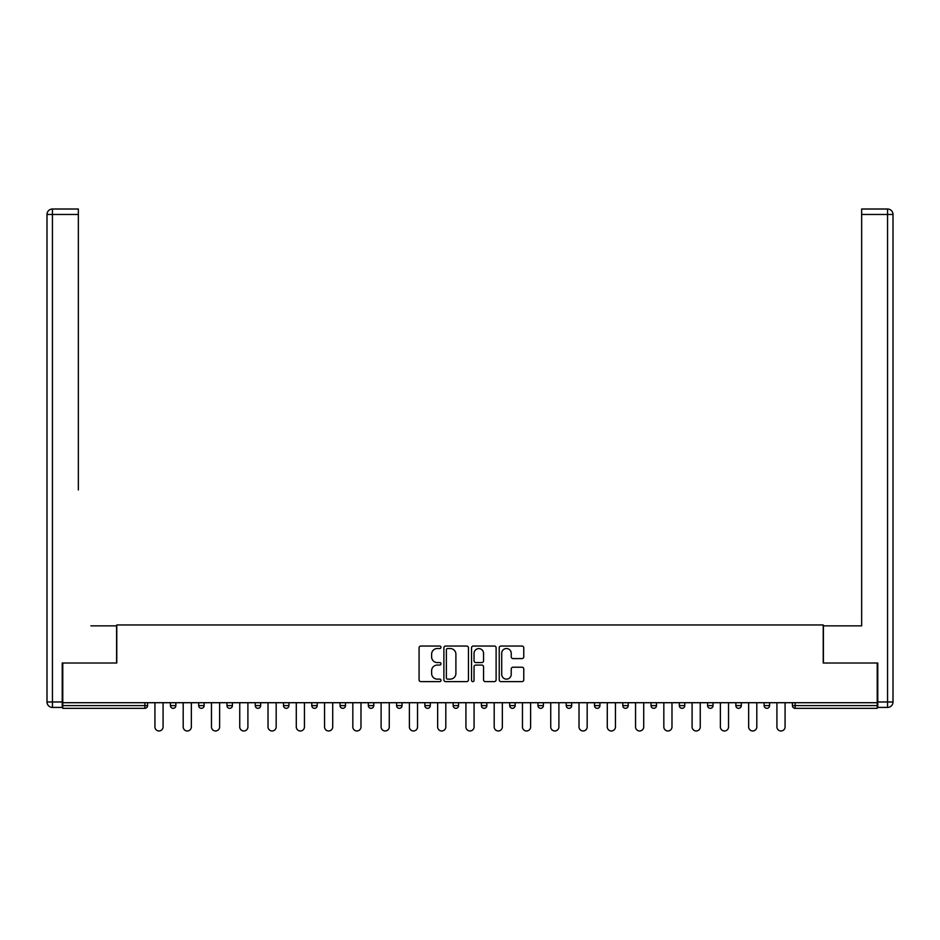<?xml version="1.0" encoding="UTF-8"?>
<svg xmlns="http://www.w3.org/2000/svg" width="940" height="940" viewBox="0 0 940 940"><rect width="100%" height="100%" fill="white"/><g stroke="black" fill="none" stroke-linecap="round" stroke-linejoin="round"><path stroke-width="1.41" d="M441.001 647.284A1.246 1.246 0 0 0 439.755 646.039L420.862 646.039A1.774 1.774 0 0 0 419.076 647.825L419.076 679.843A1.774 1.774 0 0 0 420.862 681.618L439.755 681.618A1.246 1.246 0 0 0 441.001 680.372A1.246 1.246 0 0 0 439.755 679.127L437.312 679.127A5.687 5.687 0 0 1 431.625 673.439L431.625 670.772A5.687 5.687 0 0 1 437.312 665.073L439.755 665.073A1.246 1.246 0 0 0 441.001 663.828A1.246 1.246 0 0 0 439.755 662.582L437.312 662.582A5.687 5.687 0 0 1 431.625 656.895L431.625 654.228A5.687 5.687 0 0 1 437.312 648.53L439.755 648.53A1.246 1.246 0 0 0 441.001 647.284M521.994 658.587A1.774 1.774 0 0 0 523.768 656.802L523.768 647.825A1.774 1.774 0 0 0 521.994 646.039L500.997 646.039A1.774 1.774 0 0 0 499.222 647.825L499.222 679.843A1.774 1.774 0 0 0 500.997 681.618L521.994 681.618A1.774 1.774 0 0 0 523.768 679.843L523.768 668.986A1.774 1.774 0 0 0 521.994 667.212L513.005 667.212A1.774 1.774 0 0 0 511.231 668.986L511.231 674.368A4.759 4.759 0 0 1 506.472 679.127A4.759 4.759 0 0 1 501.713 674.368L501.713 653.288A4.759 4.759 0 0 1 506.472 648.53A4.759 4.759 0 0 1 511.231 653.288L511.231 656.802A1.774 1.774 0 0 0 513.005 658.587L521.994 658.587M62.769 702.709L62.769 663.017L116.772 663.017L116.772 624.959L823.229 624.959L823.229 663.017L877.232 663.017L877.232 702.709L62.769 702.709L62.769 705.599L144.866 705.599L144.866 702.709M468.449 647.825A1.774 1.774 0 0 0 466.663 646.039L445.678 646.039A1.774 1.774 0 0 0 443.892 647.825L443.892 679.843A1.774 1.774 0 0 0 445.678 681.618L466.663 681.618A1.774 1.774 0 0 0 468.449 679.843L468.449 647.825M473.337 646.039L494.322 646.039A1.774 1.774 0 0 1 496.109 647.825L496.109 679.843A1.774 1.774 0 0 1 494.322 681.618L485.346 681.618A1.774 1.774 0 0 1 483.56 679.843L483.56 666.86A1.774 1.774 0 0 0 481.785 665.073L475.828 665.073A1.774 1.774 0 0 0 474.042 666.86L474.042 680.372A1.246 1.246 0 0 1 472.797 681.618A1.246 1.246 0 0 1 471.551 680.372L471.551 647.825A1.774 1.774 0 0 1 473.337 646.039M144.866 708.325A2.714 2.714 0 0 0 147.58 705.599L144.866 705.599L144.866 708.325A2.714 2.714 0 0 0 147.58 705.599L147.58 702.709L147.58 705.599A2.714 2.714 0 0 1 144.866 708.325L62.769 708.325L62.769 705.599M877.232 702.709L877.232 708.325L795.134 708.325A2.714 2.714 0 0 1 792.42 705.599L792.42 702.709M170.422 702.709L170.422 705.599L170.422 702.709M173.136 708.325A2.714 2.714 0 0 1 170.422 705.599A2.714 2.714 0 0 0 173.136 708.325A2.714 2.714 0 0 0 175.862 705.599L175.862 702.709L175.862 705.599A2.714 2.714 0 0 1 173.136 708.325A2.714 2.714 0 0 1 170.422 705.599L175.862 705.599A2.714 2.714 0 0 1 173.136 708.325M198.692 702.709L198.692 705.599L198.692 702.709M204.133 702.709L204.133 705.599L204.133 702.709M226.963 702.709L226.963 705.599L226.963 702.709M232.403 702.709L232.403 705.599L232.403 702.709M255.234 702.709L255.234 705.599L255.234 702.709M260.674 702.709L260.674 705.599L260.674 702.709M283.516 705.599A2.714 2.714 0 0 0 286.23 708.325A2.714 2.714 0 0 0 288.944 705.599A2.714 2.714 0 0 1 286.23 708.325A2.714 2.714 0 0 0 288.944 705.599L288.944 702.709L288.944 705.599L283.516 705.599A2.714 2.714 0 0 0 286.23 708.325A2.714 2.714 0 0 1 283.516 705.599L283.516 702.709M317.215 702.709L317.215 705.599L311.786 705.599A2.714 2.714 0 0 0 314.501 708.325A2.714 2.714 0 0 1 311.786 705.599L311.786 702.709M340.057 702.709L340.057 705.599L340.057 702.709M345.497 702.709L345.497 705.599L345.497 702.709M368.327 702.709L368.327 705.599L368.327 702.709M373.768 702.709L373.768 705.599A2.714 2.714 0 0 1 371.041 708.325A2.714 2.714 0 0 1 368.327 705.599L373.768 705.599A2.714 2.714 0 0 1 371.041 708.325M396.598 702.709L396.598 705.599L396.598 702.709M402.038 702.709L402.038 705.599L402.038 702.709M424.868 705.599A2.714 2.714 0 0 0 427.594 708.325A2.714 2.714 0 0 0 430.309 705.599L430.309 702.709L430.309 705.599L424.868 705.599A2.714 2.714 0 0 0 427.594 708.325A2.714 2.714 0 0 1 424.868 705.599L424.868 702.709M453.151 702.709L453.151 705.599L453.151 702.709M458.579 702.709L458.579 705.599L458.579 702.709M481.421 702.709L481.421 705.599L481.421 702.709M486.849 702.709L486.849 705.599L486.849 702.709M509.691 702.709L509.691 705.599L509.691 702.709M515.132 702.709L515.132 705.599L515.132 702.709M543.402 702.709L543.402 705.599A2.714 2.714 0 0 1 540.676 708.325A2.714 2.714 0 0 1 537.962 705.599L537.962 702.709M571.673 702.709L571.673 705.599A2.714 2.714 0 0 1 568.959 708.325A2.714 2.714 0 0 1 566.232 705.599L566.232 702.709M599.943 702.709L599.943 705.599A2.714 2.714 0 0 1 597.229 708.325A2.714 2.714 0 0 1 594.503 705.599L594.503 702.709M628.214 702.709L628.214 705.599A2.714 2.714 0 0 1 625.5 708.325A2.714 2.714 0 0 1 622.785 705.599L622.785 702.709M653.77 708.325A2.714 2.714 0 0 0 656.484 705.599L656.484 702.709L656.484 705.599A2.714 2.714 0 0 1 653.77 708.325A2.714 2.714 0 0 1 651.056 705.599L651.056 702.709M684.766 702.709L684.766 705.599A2.714 2.714 0 0 1 682.041 708.325A2.714 2.714 0 0 1 679.326 705.599L679.326 702.709M707.597 702.709L707.597 705.599L707.597 702.709M713.037 702.709L713.037 705.599A2.714 2.714 0 0 1 710.311 708.325A2.714 2.714 0 0 1 707.597 705.599L713.037 705.599A2.714 2.714 0 0 1 710.311 708.325M738.593 708.325A2.714 2.714 0 0 0 741.308 705.599L741.308 702.709L741.308 705.599A2.714 2.714 0 0 1 738.593 708.325A2.714 2.714 0 0 1 735.867 705.599L735.867 702.709M764.138 702.709L764.138 705.599L764.138 702.709M769.578 702.709L769.578 705.599A2.714 2.714 0 0 1 766.864 708.325A2.714 2.714 0 0 1 764.138 705.599L769.578 705.599A2.714 2.714 0 0 1 766.864 708.325A2.714 2.714 0 0 0 769.578 705.599M201.407 708.325A2.714 2.714 0 0 1 198.692 705.599A2.714 2.714 0 0 0 201.407 708.325A2.714 2.714 0 0 0 204.133 705.599A2.714 2.714 0 0 1 201.407 708.325A2.714 2.714 0 0 1 198.692 705.599L204.133 705.599A2.714 2.714 0 0 1 201.407 708.325M229.689 708.325A2.714 2.714 0 0 1 226.963 705.599A2.714 2.714 0 0 0 229.689 708.325A2.714 2.714 0 0 0 232.403 705.599A2.714 2.714 0 0 1 229.689 708.325A2.714 2.714 0 0 1 226.963 705.599L232.403 705.599A2.714 2.714 0 0 1 229.689 708.325M257.959 708.325A2.714 2.714 0 0 1 255.234 705.599A2.714 2.714 0 0 0 257.959 708.325A2.714 2.714 0 0 0 260.674 705.599A2.714 2.714 0 0 1 257.959 708.325A2.714 2.714 0 0 1 255.234 705.599L260.674 705.599A2.714 2.714 0 0 1 257.959 708.325M314.501 708.325A2.714 2.714 0 0 0 317.215 705.599A2.714 2.714 0 0 1 314.501 708.325A2.714 2.714 0 0 1 311.786 705.599M342.771 708.325A2.714 2.714 0 0 1 340.057 705.599L345.497 705.599A2.714 2.714 0 0 1 342.771 708.325A2.714 2.714 0 0 0 345.497 705.599A2.714 2.714 0 0 1 342.771 708.325M399.324 708.325A2.714 2.714 0 0 1 396.598 705.599L402.038 705.599A2.714 2.714 0 0 1 399.324 708.325A2.714 2.714 0 0 0 402.038 705.599M455.865 708.325A2.714 2.714 0 0 1 453.151 705.599L458.579 705.599A2.714 2.714 0 0 1 455.865 708.325A2.714 2.714 0 0 0 458.579 705.599M484.135 708.325A2.714 2.714 0 0 1 481.421 705.599L486.849 705.599A2.714 2.714 0 0 1 484.135 708.325A2.714 2.714 0 0 0 486.849 705.599M512.406 708.325A2.714 2.714 0 0 1 509.691 705.599A2.714 2.714 0 0 0 512.406 708.325A2.714 2.714 0 0 0 515.132 705.599A2.714 2.714 0 0 1 512.406 708.325A2.714 2.714 0 0 1 509.691 705.599L515.132 705.599M795.134 702.709L795.134 708.325A2.714 2.714 0 0 1 792.42 705.599L877.232 705.599M447.628 648.53A1.246 1.246 0 0 0 446.382 649.775L446.382 677.881A1.246 1.246 0 0 0 447.628 679.127L450.213 679.127A5.687 5.687 0 0 0 455.9 673.439L455.9 654.228A5.687 5.687 0 0 0 450.213 648.53L447.628 648.53M483.56 653.382A4.759 4.759 0 0 0 478.801 648.624A4.759 4.759 0 0 0 474.042 653.382L474.042 660.808A1.774 1.774 0 0 0 475.828 662.582L481.785 662.582A1.774 1.774 0 0 0 483.56 660.808L483.56 653.382M154.924 726.902L154.924 702.709L154.924 726.902A4.077 4.077 0 0 0 159.001 730.979A4.077 4.077 0 0 0 163.078 726.902L163.078 702.709M47 214.461A5.44 5.44 0 0 1 52.44 209.021A5.44 5.44 0 0 0 47 214.461L47 701.98L47 214.461L52.44 214.461L52.44 209.021L78.349 209.021L78.349 214.461L52.44 214.461L52.44 701.98L62.228 701.98L62.228 663.017L116.595 663.017L116.595 625.864L90.863 625.864M78.349 214.461L78.349 489.94M62.228 701.98L62.228 707.42L52.44 707.42A5.44 5.44 0 0 1 47 701.98L52.44 701.98L52.44 707.42M849.137 625.864L861.651 625.864L861.651 209.021L887.56 209.021L887.56 214.461L861.651 214.461M877.772 701.98L887.56 701.98L887.56 214.461L893 214.461A5.44 5.44 0 0 0 887.56 209.021A5.44 5.44 0 0 1 893 214.461L893 701.98A5.44 5.44 0 0 1 887.56 707.42L877.772 707.42L877.772 663.017L823.405 663.017L823.405 625.864L861.651 625.864L861.651 489.94M887.56 707.42A5.44 5.44 0 0 0 893 701.98L887.56 701.98L887.56 707.42M183.194 726.902L183.194 702.709L183.194 726.902A4.077 4.077 0 0 0 187.272 730.979A4.077 4.077 0 0 0 191.349 726.902L191.349 702.709M211.465 726.902L211.465 702.709L211.465 726.902A4.077 4.077 0 0 0 215.542 730.979A4.077 4.077 0 0 0 219.631 726.902L219.631 702.709M239.747 726.902L239.747 702.709L239.747 726.902A4.077 4.077 0 0 0 243.824 730.979A4.077 4.077 0 0 0 247.901 726.902L247.901 702.709M268.017 726.902L268.017 702.709L268.017 726.902A4.077 4.077 0 0 0 272.095 730.979A4.077 4.077 0 0 0 276.172 726.902L276.172 702.709M296.288 726.902L296.288 702.709L296.288 726.902A4.077 4.077 0 0 0 300.365 730.979A4.077 4.077 0 0 0 304.443 726.902L304.443 702.709M324.559 726.902L324.559 702.709L324.559 726.902A4.077 4.077 0 0 0 328.636 730.979A4.077 4.077 0 0 0 332.713 726.902L332.713 702.709M352.829 726.902L352.829 702.709L352.829 726.902A4.077 4.077 0 0 0 356.906 730.979A4.077 4.077 0 0 0 360.984 726.902L360.984 702.709M381.099 726.902L381.099 702.709L381.099 726.902A4.077 4.077 0 0 0 385.177 730.979A4.077 4.077 0 0 0 389.266 726.902L389.266 702.709M409.382 726.902L409.382 702.709L409.382 726.902A4.077 4.077 0 0 0 413.459 730.979A4.077 4.077 0 0 0 417.536 726.902L417.536 702.709M437.652 726.902L437.652 702.709L437.652 726.902A4.077 4.077 0 0 0 441.73 730.979A4.077 4.077 0 0 0 445.807 726.902L445.807 702.709M465.923 726.902L465.923 702.709L465.923 726.902A4.077 4.077 0 0 0 470 730.979A4.077 4.077 0 0 0 474.077 726.902L474.077 702.709M494.193 726.902L494.193 702.709L494.193 726.902A4.077 4.077 0 0 0 498.271 730.979A4.077 4.077 0 0 0 502.348 726.902L502.348 702.709M522.464 726.902L522.464 702.709L522.464 726.902A4.077 4.077 0 0 0 526.541 730.979A4.077 4.077 0 0 0 530.618 726.902L530.618 702.709M550.734 726.902L550.734 702.709L550.734 726.902A4.077 4.077 0 0 0 554.823 730.979A4.077 4.077 0 0 0 558.901 726.902L558.901 702.709M579.016 726.902L579.016 702.709L579.016 726.902A4.077 4.077 0 0 0 583.094 730.979A4.077 4.077 0 0 0 587.171 726.902L587.171 702.709M607.287 726.902L607.287 702.709L607.287 726.902A4.077 4.077 0 0 0 611.364 730.979A4.077 4.077 0 0 0 615.442 726.902L615.442 702.709M635.558 726.902L635.558 702.709L635.558 726.902A4.077 4.077 0 0 0 639.635 730.979A4.077 4.077 0 0 0 643.712 726.902L643.712 702.709M663.828 726.902L663.828 702.709L663.828 726.902A4.077 4.077 0 0 0 667.905 730.979A4.077 4.077 0 0 0 671.982 726.902L671.982 702.709M692.099 726.902L692.099 702.709L692.099 726.902A4.077 4.077 0 0 0 696.176 730.979A4.077 4.077 0 0 0 700.253 726.902L700.253 702.709M720.369 726.902L720.369 702.709L720.369 726.902A4.077 4.077 0 0 0 724.458 730.979A4.077 4.077 0 0 0 728.535 726.902L728.535 702.709M748.651 726.902L748.651 702.709L748.651 726.902A4.077 4.077 0 0 0 752.729 730.979A4.077 4.077 0 0 0 756.806 726.902L756.806 702.709M776.922 726.902L776.922 702.709L776.922 726.902A4.077 4.077 0 0 0 780.999 730.979A4.077 4.077 0 0 0 785.076 726.902L785.076 702.709M427.594 708.325A2.714 2.714 0 0 0 430.309 705.599M540.676 708.325A2.714 2.714 0 0 0 543.402 705.599L537.962 705.599M568.959 708.325A2.714 2.714 0 0 0 571.673 705.599L566.232 705.599M597.229 708.325A2.714 2.714 0 0 0 599.943 705.599L594.503 705.599M625.5 708.325A2.714 2.714 0 0 0 628.214 705.599L622.785 705.599M656.484 705.599L651.056 705.599M682.041 708.325A2.714 2.714 0 0 0 684.766 705.599L679.326 705.599M741.308 705.599L735.867 705.599M795.134 708.325A2.714 2.714 0 0 1 792.42 705.599"/></g></svg>
